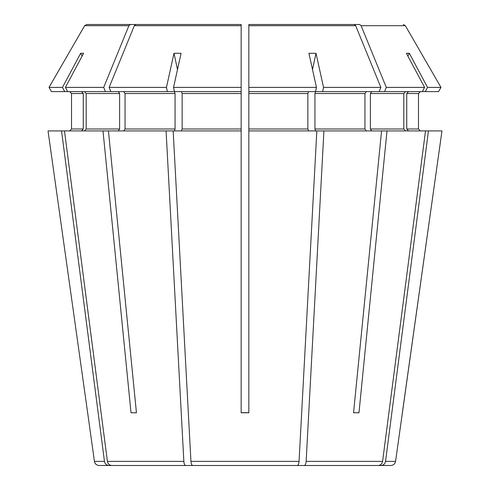 <?xml version="1.0" encoding="UTF-8"?>
<svg xmlns="http://www.w3.org/2000/svg" width="490" height="490" viewBox="0 0 490 490"><rect width="100%" height="100%" fill="white"/><g stroke="black" fill="none" stroke-linecap="round" stroke-linejoin="round"><path stroke-width="0.73" d="M177.49 69.537L173.993 53.3L166.459 87.398L167.39 91.612L174.336 91.612L175.071 93.529L175.071 128.999L174.336 130.916M258.328 24.5L354.203 24.5L248.834 24.5L248.834 412.77L241.166 412.77L241.166 130.916L166.079 130.916L183.854 461.372C184.081 463.889 184.687 465.267 185.673 465.5L208.703 465.5M167.39 91.612L67.651 91.612L65.403 87.398L83.6 53.3A175.193 58.426 -121.3 0 0 80.66 53.3L62.469 87.398L49.018 87.398L51.45 91.612L67.651 91.612M123.688 91.612L125.042 93.529L125.042 128.999L123.688 130.916M166.079 130.916L108.431 130.916L136.447 412.77L131.026 412.77L136.447 412.77M108.431 130.916L103.004 130.916L131.026 412.77M103.004 130.916L64.484 130.916L107.408 461.372C107.947 463.889 109.411 465.267 111.794 465.5L185.673 465.5M173.993 53.3A175.193 141.059 -145.8 0 1 181.079 53.3L173.546 87.398L241.166 87.398L241.166 24.5L241.166 28.334L241.166 24.5L86.724 24.5L84.647 25.701L49.018 87.398L51.45 91.612M130.371 24.5L128.901 25.701L103.709 87.398L65.403 87.398M103.709 87.398L105.43 91.612M84.421 91.612L86.191 93.529L86.191 128.999L84.421 130.916M118.262 91.612L119.621 93.529L119.621 128.999L118.262 130.916M62.469 87.398L64.717 91.612M69.598 91.612L71.516 93.529L71.516 128.999L69.598 130.916L71.516 128.999L71.516 93.529L69.598 91.612M81.487 91.612L83.257 93.529L83.257 128.999L81.487 130.916M64.484 130.916L48.026 130.916L87.649 412.77L48.026 130.916M61.55 130.916L104.468 461.372C105.013 463.889 106.477 465.267 108.86 465.5L99.176 465.5C96.548 465.28 94.962 463.901 94.429 461.372L87.649 412.77M222.313 24.5L86.724 24.5M128.901 25.701L84.647 25.701L49.018 87.398M231.672 24.5L135.797 24.5L134.327 25.701L109.129 87.398L110.85 91.612M241.166 28.334L241.166 91.612L174.477 91.612L173.546 87.398M248.834 28.334L248.834 24.5L248.834 25.701L248.834 24.5L359.629 24.5L361.099 25.701L386.291 87.398L384.57 91.612L315.664 91.612L314.929 93.529L314.929 128.999L315.664 130.916M267.687 24.5L359.629 24.5M403.276 24.5L405.353 25.701L440.982 87.398L427.531 87.398L425.283 91.612L384.57 91.612M408.513 91.612L406.743 93.529L418.485 93.529L420.402 91.612L418.485 93.529L418.485 128.999L420.402 130.916L418.485 128.999L406.743 128.999L408.513 130.916M385.532 461.372L395.571 461.372L441.974 130.916L428.45 130.916L385.532 461.372C384.987 463.889 383.523 465.267 381.14 465.5L339.711 465.5M402.351 412.77L441.974 130.916M395.571 461.372C395.038 463.901 393.452 465.28 390.824 465.5L381.14 465.5M361.099 25.701L405.353 25.701L440.982 87.398L438.55 91.612L425.283 91.612M407.888 56.087L409.34 53.3A175.193 58.426 121.3 0 0 406.4 53.3L424.597 87.398L386.291 87.398M409.34 53.3L427.531 87.398M406.743 93.529L406.743 128.999M386.996 130.916L358.974 412.77L353.553 412.77L381.569 130.916L428.45 130.916M371.738 91.612L370.379 93.529L370.379 128.999L371.738 130.916M405.579 91.612L403.809 93.529L403.809 128.999L405.579 130.916M425.516 130.916L382.592 461.372C382.053 463.889 380.589 465.267 378.207 465.5L281.297 465.5M353.553 412.77L358.974 412.77M381.569 130.916L323.921 130.916L306.146 461.372C305.919 463.889 305.313 465.267 304.327 465.5M354.203 24.5L355.673 25.701L380.871 87.398L323.541 87.398L322.61 91.612M355.673 25.701L248.834 25.701L248.834 91.612L315.523 91.612L316.454 87.398L248.834 87.398M312.51 69.537L316.007 53.3A175.193 141.059 145.8 0 0 308.921 53.3L316.454 87.398M316.007 53.3L323.541 87.398M380.871 87.398L379.15 91.612M366.312 91.612L364.958 93.529L364.958 128.999L366.312 130.916M248.834 130.916L323.921 130.916M308.578 91.612L307.849 93.529L307.849 128.999L308.578 130.916M166.459 87.398L109.129 87.398M181.423 91.612L182.151 93.529L182.151 128.999L181.423 130.916M241.166 87.398L241.166 130.916M190.941 461.372C191.167 463.889 191.774 465.267 192.76 465.5L297.24 465.5C298.226 465.267 298.833 463.889 299.059 461.372L190.941 461.372L173.166 130.916M241.166 412.684L248.834 412.684M316.834 130.916L299.059 461.372M440.982 87.398L438.55 91.612M108.86 465.5L150.289 465.5M82.112 56.087L80.66 53.3M424.597 87.398L422.349 91.612M241.166 24.5L135.797 24.5M175.071 93.529L125.042 93.529M175.071 128.999L125.042 128.999M183.854 461.372L107.408 461.372M119.621 93.529L86.191 93.529M119.621 128.999L86.191 128.999M83.257 93.529L71.516 93.529M83.257 128.999L71.516 128.999M104.468 461.372L94.429 461.372M403.809 93.529L370.379 93.529M403.809 128.999L370.379 128.999M382.592 461.372L306.146 461.372M364.958 93.529L314.929 93.529M364.958 128.999L314.929 128.999M307.849 93.529L248.834 93.529M307.849 128.999L248.834 128.999M241.166 25.701L134.327 25.701M241.166 93.529L182.151 93.529M241.166 128.999L182.151 128.999"/></g></svg>
